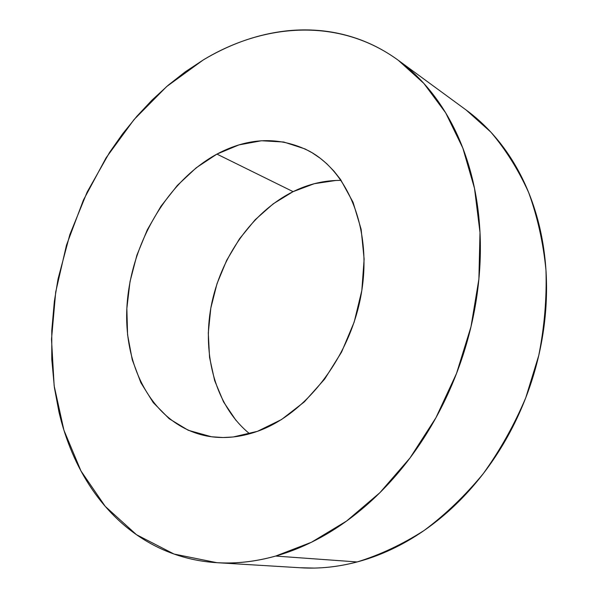 <?xml version="1.0" encoding="UTF-8"?>
<svg xmlns="http://www.w3.org/2000/svg" width="598" height="598" viewBox="0 0 598 598"><rect width="100%" height="100%" fill="white"/><g stroke="black" fill="none" stroke-linecap="round" stroke-linejoin="round"><path stroke-width="0.9" d="M341.189 180.402C324.751 180.222 308.718 183.967 293.102 191.644L216.924 154.097C248.723 137.219 279.505 136.232 309.278 151.122C348.851 172.396 372.345 230.641 361.259 293.895C350.331 357.118 305.757 414.407 257.439 431.33L281.516 419.534L304.307 401.901L324.684 379.057L341.615 352.005L354.203 322.001L361.82 290.516L364.137 259.091L361.125 229.236L353.074 202.318L340.524 179.46L333.946 171.11L326.747 163.725L320.296 158.313L312.134 152.759L304.987 148.917L283.766 142.018L261.453 140.754L238.916 144.91L216.924 154.097L196.204 167.799L177.352 185.425L160.907 206.332L147.295 229.819L136.897 255.167L130.013 281.628L126.851 308.419L127.576 334.753L132.255 359.787L140.866 382.698L153.275 402.626L169.204 418.742L188.25 430.268L211.453 436.757L223.017 437.527L233.198 436.981L257.439 431.33C239.708 437.542 222.703 439.082 206.43 435.942C154.187 425.402 123.21 368.331 126.955 306.4C130.626 244.328 166.999 181.261 216.924 154.097L293.102 191.644L273.189 203.843L255.152 219.765L239.499 238.811L226.664 260.339L217.007 283.684L210.81 308.127L208.283 332.937L209.547 357.357L214.652 380.62L223.547 401.916L236.053 420.469M275.663 556.058C255.451 561.664 235.859 563.869 216.88 562.688L174.063 554.054L136.494 534.709L105.248 506.394L80.969 470.97L63.926 430.224L54.156 385.822L51.503 339.29L55.711 291.988L66.468 245.195L83.391 200.106L106.063 157.865L133.997 119.63L166.603 86.605L203.178 60.002C215.377 52.676 227.958 46.599 240.934 41.785C253.911 36.971 267.104 33.6 280.499 31.657C293.902 29.721 307.29 29.392 320.67 30.648C334.05 31.926 347.161 34.916 359.989 39.632C372.816 44.357 385.067 50.875 396.736 59.165C408.404 67.484 419.168 77.546 429.02 89.371C438.872 101.219 447.483 114.667 454.869 129.729C462.239 144.813 468.085 161.221 472.413 178.959C476.718 196.72 479.282 215.392 480.112 234.977C480.919 254.576 479.888 274.557 477.017 294.926C474.117 315.303 469.423 335.471 462.927 355.444C456.409 375.402 448.276 394.568 438.528 412.949C428.759 431.308 417.688 448.351 405.317 464.093C392.923 479.805 379.625 493.813 365.423 506.11C351.213 518.384 336.517 528.714 321.35 537.094C306.183 545.443 290.957 551.767 275.663 556.058C260.377 560.333 245.404 562.628 230.731 562.942C216.072 563.241 202.012 561.724 188.557 558.39C175.117 555.041 162.507 550.1 150.711 543.567C138.93 537.026 128.114 529.148 118.277 519.939C108.455 510.729 99.687 500.451 91.972 489.104C84.273 477.757 77.665 465.603 72.164 452.634C66.662 439.672 62.267 426.15 58.97 412.052L54.388 387.556L51.772 359.211L51.779 330.41L54.343 301.385L58.066 278.87L69.861 234.551L87.181 192.018L109.651 152.281L122.68 133.765L136.83 116.333L152.034 100.105L168.217 85.215L185.298 71.805L203.178 60.002C264.181 22.933 339.485 17.29 398.305 60.301L423.862 83.414L445.682 112.85L462.845 148.095L474.506 188.355L480 232.502L478.886 279.146L471 326.71L456.521 373.466L435.942 417.725L410.056 457.911L379.887 492.685L346.608 521.022L311.461 542.259L275.663 556.058L357.133 561.956L275.663 556.058M217.762 562.74L300.824 567.794C319.123 568.93 337.892 566.979 357.133 561.956C342.587 565.783 328.265 567.823 314.159 568.07L299.912 567.734M466.006 109.912C476.733 117.731 486.66 127 495.794 137.697C505.31 148.88 513.667 161.467 520.858 175.468C528.034 189.484 533.775 204.651 538.088 220.961C542.386 237.286 545.055 254.374 546.094 272.225C547.11 290.09 546.408 308.254 543.986 326.71C541.534 345.166 537.393 363.405 531.562 381.419C525.717 399.427 518.331 416.701 509.421 433.244C500.489 449.763 490.3 465.102 478.849 479.252C467.397 493.38 455.033 505.975 441.765 517.038C428.497 528.079 414.713 537.363 400.413 544.905C386.114 552.417 371.687 558.098 357.133 561.956C379.924 554.937 402.267 544.434 424.161 530.448C445.473 514.542 465.162 495.622 483.236 473.691C500.063 450.287 514.25 424.946 525.792 397.677L538.761 355.466C544.457 326.635 546.856 298.133 545.959 269.967C543.193 242.429 537.423 216.603 528.639 192.496C518.317 169.705 505.706 149.56 490.809 132.068L466.141 110.002L398.305 60.301M336.046 180.447L314.286 183.698L293.102 191.644C252.042 212.096 220.408 257.454 211.101 306.535C201.967 355.586 215.953 406.461 249.68 433.804"/></g></svg>
